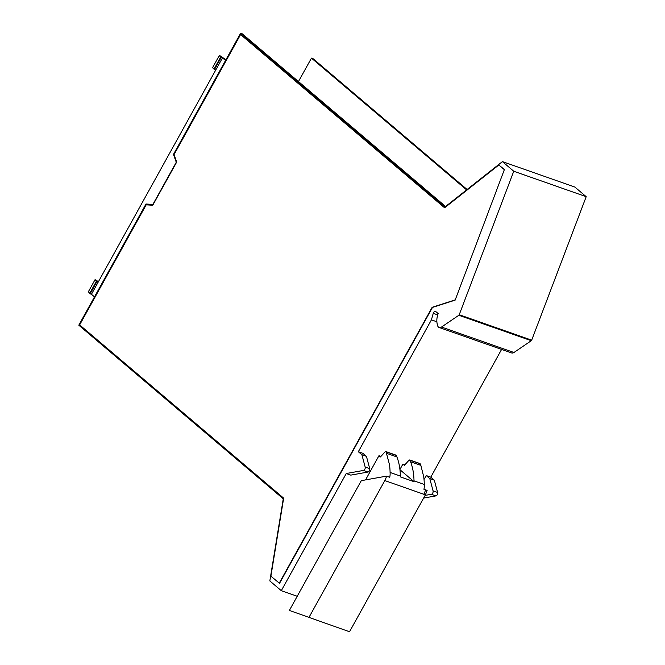 <?xml version="1.0" encoding="UTF-8"?>
<svg xmlns="http://www.w3.org/2000/svg" width="665" height="665" viewBox="0 0 665 665"><rect width="100%" height="100%" fill="white"/><g stroke="black" fill="none" stroke-linecap="round" stroke-linejoin="round"><path stroke-width="1" d="M502.416 161.612L574.859 187.056L586.198 196.682L513.754 171.246L502.416 161.612L445.093 206.873L240.63 33.25L242.251 33.824L445.583 206.483M513.754 171.246L459.232 314.72A0.923 0.615 -70.6 0 1 458.833 315.268L441.51 327.055L513.962 352.492L531.277 340.704A0.923 0.615 -70.6 0 0 531.684 340.164L459.232 314.72M297.222 596.272L281.303 590.686L269.832 580.944L283.265 498.817L78.802 325.193L145.976 204.014L152.883 204.438L176.267 162.26L173.457 154.43L240.63 33.25M281.303 590.686L346.241 473.53L363.398 470.446A2.311 1.538 -70.6 0 0 365.168 467.03L361.893 454.744L366.44 456.348L362.882 453.322L358.327 451.726L361.893 454.744M358.327 451.726L431.419 319.865L433.248 313.323A2.311 1.538 -70.6 0 1 435.525 311.436A2.311 1.538 -70.6 0 1 435.858 311.627L438.169 313.589A13.84 9.219 -70.6 0 0 437.437 324.828A4.638 3.084 -70.6 0 0 439.166 327.496A4.638 3.084 -70.6 0 0 441.51 327.055M455.143 300.123L504.344 169.666L455.143 300.123L434.852 306.665A7.382 4.913 -70.6 0 0 434.827 306.665L432.474 307.43L279.533 583.346L270.904 576.181L283.664 498.151L79.642 324.902L146.2 204.837L152.767 205.244L176.707 162.052L174.039 154.613L240.589 34.547L444.71 207.721M504.669 169.775L498.833 164.978L444.611 207.796L240.589 34.547M439.166 327.496L511.609 352.94A4.638 3.084 -70.6 0 0 513.962 352.492M423.63 498.085L435.849 495.89A2.311 1.538 -70.6 0 0 437.612 492.466L434.336 480.188L430.779 477.162L501.593 349.416M298.46 81.554L311.453 58.121L313.074 58.695L467.104 189.492M586.198 196.682L531.684 340.164M424.029 479.54L426.232 475.566L430.779 477.162M436.88 321.785L431.419 319.865M346.241 473.53L350.788 475.126L367.953 472.042A2.311 1.538 -70.6 0 0 369.715 468.626L366.44 456.348M504.344 169.666L498.833 164.978M279.2 583.23L432.15 307.313L454.818 300.006M311.453 58.121L466.614 189.882M425.118 495.4L431.302 494.286A2.311 1.538 -70.6 0 0 433.065 490.87L429.789 478.592L426.232 475.566M434.336 480.188L429.789 478.592M94.497 296.881L91.446 294.279L98.146 282.184L222.484 57.872L225.543 60.465M222.484 57.872L220.705 57.007A7.398 1.363 -151 0 1 219.408 55.336L225.934 59.75M221.187 57.414L214.479 69.517L213.997 69.102A7.398 1.363 29 0 1 212.7 67.439L219.408 55.336M215.784 69.975L214.479 69.517M98.719 281.794L95.07 279.649A7.398 1.363 29 0 0 96.367 281.312L98.146 282.184M91.446 294.279L90.141 293.83L96.849 281.727M90.141 293.83L88.362 291.752L95.07 279.649M409.066 460.18L409.989 460.255L409.066 460.18L404.37 465.359L402.89 464.104L404.869 464.802M419.349 463.788L420.272 463.862L420.845 465.35L423.696 476.655A55.378 36.866 -70.6 0 1 424.287 484.461L414.004 480.853A11.538 7.681 109.4 0 1 414.054 481.693L400.413 476.896A11.538 7.681 -70.6 0 0 400.355 476.065L390.081 472.449A55.378 36.866 -70.6 0 0 389.49 464.644L386.066 451.851L396.348 455.459A0.923 0.615 -70.6 0 0 396.057 455.151L385.775 451.543M390.081 472.449A11.538 7.681 -70.6 0 1 390.072 475.051A11.538 7.681 -70.6 0 1 389.723 477.254L386.523 476.132L361.303 480.662L289.375 610.437L349.532 631.75L425.425 494.843L427.13 490.388L423.929 489.265A11.538 7.681 -70.6 0 0 424.278 487.063A11.538 7.681 -70.6 0 0 424.287 484.461M399.931 469.448L402.89 464.104M399.956 469.723L414.054 481.693M420.272 463.862L409.989 460.255L410.563 461.743A55.378 36.866 109.4 0 1 413.422 473.048A55.378 36.866 109.4 0 1 414.004 480.853M380.945 456.398L378.967 455.708L365.559 479.897M425.425 494.843L384.819 480.579A11.538 7.681 -70.6 0 0 386.523 476.132M384.819 480.579L308.926 617.486M385.143 451.776L386.066 451.851L385.143 451.776L380.438 456.955L378.967 455.708M400.355 476.065A55.378 36.866 -70.6 0 0 399.773 468.251A55.378 36.866 -70.6 0 0 396.922 456.946L396.348 455.459M531.277 340.704L458.833 315.268M363.398 470.446L367.953 472.042M369.715 468.626L365.168 467.03M437.72 314.894L433.248 313.323M435.849 495.89L431.302 494.286M437.612 492.466L433.065 490.87M220.705 57.007L213.997 69.102M89.659 293.415L96.367 281.312M423.805 494.27A11.538 7.681 -70.6 0 0 425.509 489.822M410.563 461.743L420.845 465.35M396.922 456.946L386.639 453.339M409.698 459.939L419.981 463.555"/></g></svg>

